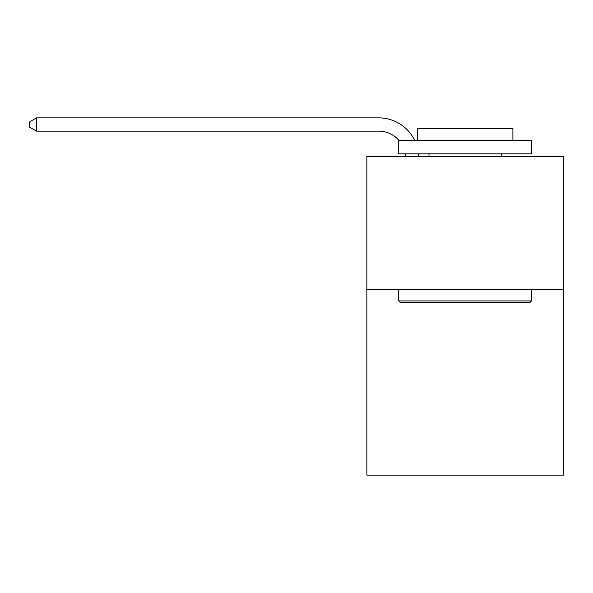 <?xml version="1.0" encoding="UTF-8"?>
<svg xmlns="http://www.w3.org/2000/svg" width="593" height="593" viewBox="0 0 593 593"><rect width="100%" height="100%" fill="white"/><g stroke="black" fill="none" stroke-linecap="round" stroke-linejoin="round"><path stroke-width="0.89" d="M563.35 289.251L563.35 475.119L366.867 475.119L366.867 156.493L563.35 156.493L563.35 289.251L366.867 289.251M405.338 156.493A26.552 26.552 0 0 0 405.078 153.832A26.552 26.552 0 0 1 405.338 156.493A26.552 26.552 0 0 0 405.078 153.832A26.552 26.552 0 0 1 405.338 156.493A26.552 26.552 0 0 0 405.078 153.832A26.552 26.552 0 0 1 405.338 156.493A26.552 26.552 0 0 0 405.078 153.832A26.552 26.552 0 0 1 405.338 156.493A26.552 26.552 0 0 0 405.078 153.832A26.552 26.552 0 0 1 405.338 156.493A26.552 26.552 0 0 0 405.078 153.832A26.552 26.552 0 0 1 405.338 156.493A26.552 26.552 0 0 0 405.078 153.832A26.552 26.552 0 0 1 405.338 156.493A26.552 26.552 0 0 0 405.078 153.832A26.552 26.552 0 0 1 405.338 156.493A26.552 26.552 0 0 0 405.078 153.832A26.552 26.552 0 0 1 405.338 156.493A26.552 26.552 0 0 0 405.078 153.832A26.552 26.552 0 0 1 405.338 156.493A26.552 26.552 0 0 0 405.078 153.832A26.552 26.552 0 0 1 405.338 156.493A26.552 26.552 0 0 0 405.078 153.832M399.082 140.556A26.552 26.552 0 0 0 378.808 131.157A26.552 26.552 0 0 1 399.082 140.556A26.552 26.552 0 0 0 378.808 131.157A26.552 26.552 0 0 1 399.082 140.556A26.552 26.552 0 0 0 378.808 131.157A26.552 26.552 0 0 1 399.082 140.556A26.552 26.552 0 0 0 378.808 131.157A26.552 26.552 0 0 1 399.082 140.556A26.552 26.552 0 0 0 378.808 131.157A26.552 26.552 0 0 1 399.082 140.556A26.552 26.552 0 0 0 378.808 131.157A26.552 26.552 0 0 1 399.082 140.556A26.552 26.552 0 0 0 378.808 131.157A26.552 26.552 0 0 1 399.082 140.556A26.552 26.552 0 0 0 378.808 131.157A26.552 26.552 0 0 1 399.082 140.556A26.552 26.552 0 0 0 378.808 131.157A26.552 26.552 0 0 1 399.082 140.556A26.552 26.552 0 0 0 378.808 131.157A26.552 26.552 0 0 1 399.082 140.556A26.552 26.552 0 0 0 378.808 131.157A26.552 26.552 0 0 1 399.082 140.556A26.552 26.552 0 0 0 378.808 131.157L36.551 131.157L29.65 127.176L29.65 121.869L36.551 117.881L378.808 117.881A39.827 39.827 0 0 1 414.759 140.556M400.319 302.526L398.726 300.933L531.484 300.933L529.897 302.526L400.319 302.526M531.484 140.556L531.484 153.832L398.726 153.832L398.726 140.556L531.484 140.556M417.316 140.556L417.316 128.347L512.901 128.347L512.901 140.556M531.484 289.251L531.484 300.933M398.726 289.251L398.726 300.933M501.218 153.832L501.218 156.493M428.998 153.832L428.998 156.493M36.551 117.881L378.808 117.881L36.551 117.881L378.808 117.881L36.551 117.881L378.808 117.881L36.551 117.881L378.808 117.881L36.551 117.881L378.808 117.881L36.551 117.881L378.808 117.881L36.551 117.881L378.808 117.881L36.551 117.881L378.808 117.881L36.551 117.881L378.808 117.881L36.551 117.881L378.808 117.881L36.551 117.881L378.808 117.881L36.551 117.881L36.551 131.157M418.45 153.832A39.827 39.827 0 0 1 418.621 156.493"/></g></svg>
